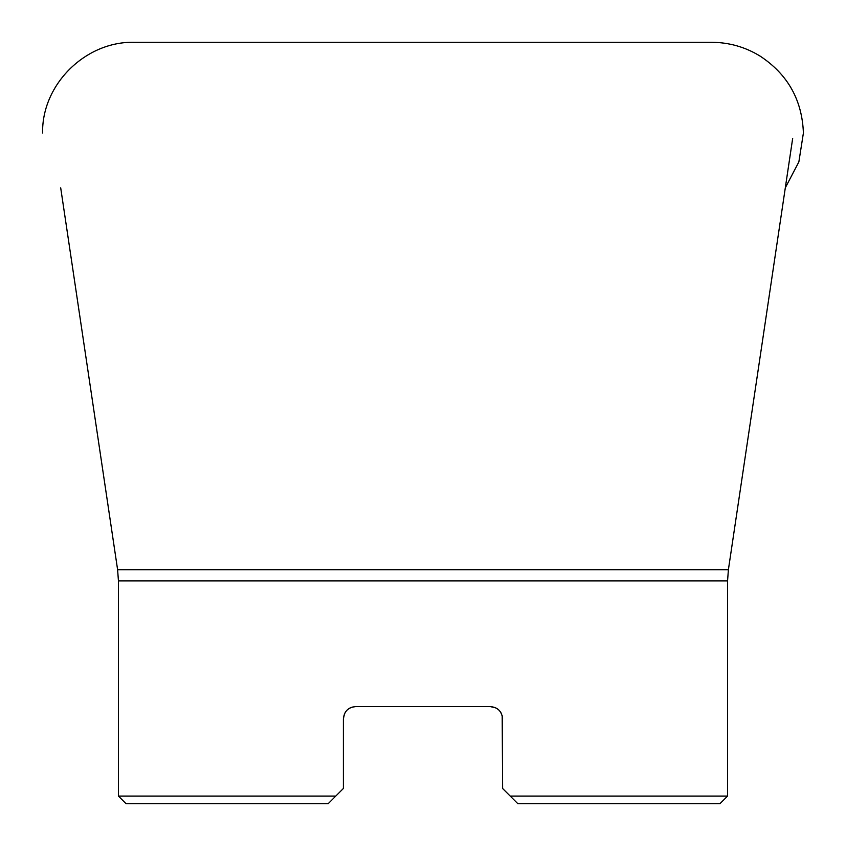 <?xml version="1.0" encoding="UTF-8"?>
<svg xmlns="http://www.w3.org/2000/svg" width="846" height="846" viewBox="0 0 846 846"><rect width="100%" height="100%" fill="white"/><g stroke="black" fill="none" stroke-linecap="round" stroke-linejoin="round"><path stroke-width="1.27" d="M60.69 187.812L117.605 569.696L728.395 569.696L727.56 580.927L727.56 796.086L510.223 796.086L502.609 788.472L504.66 790.524L502.609 788.472L502.196 715.684M501.456 713.643L500.536 712.004M499.098 710.259L497.702 709.043M495.819 707.88L490.426 706.622C497.744 707.267 501.805 711.327 502.609 718.804M355.542 706.622L351.989 707.161M350.181 707.88L348.298 709.043M346.902 710.259L345.464 712.004M344.544 713.643L343.391 718.804C344.185 711.338 348.245 707.277 355.574 706.622L490.426 706.622M727.56 580.927L118.44 580.927L118.44 796.086L335.777 796.086L343.391 788.472L343.391 718.804M727.56 796.086L719.946 803.7L517.837 803.7L504.66 790.524M341.34 790.524L328.163 803.7L126.054 803.7L118.44 796.086M328.163 803.7L335.777 796.086M510.223 796.086L517.837 803.7M728.395 569.696L792.681 138.353M117.605 569.696L118.44 580.927M42.596 132.991C41.74 84.251 85.763 41.063 134.377 42.3L711.623 42.3C729.051 42.395 745.199 46.985 760.068 56.079C787.7 74.289 802.145 99.934 803.404 132.991L798.867 161.893L785.31 187.812"/></g></svg>
